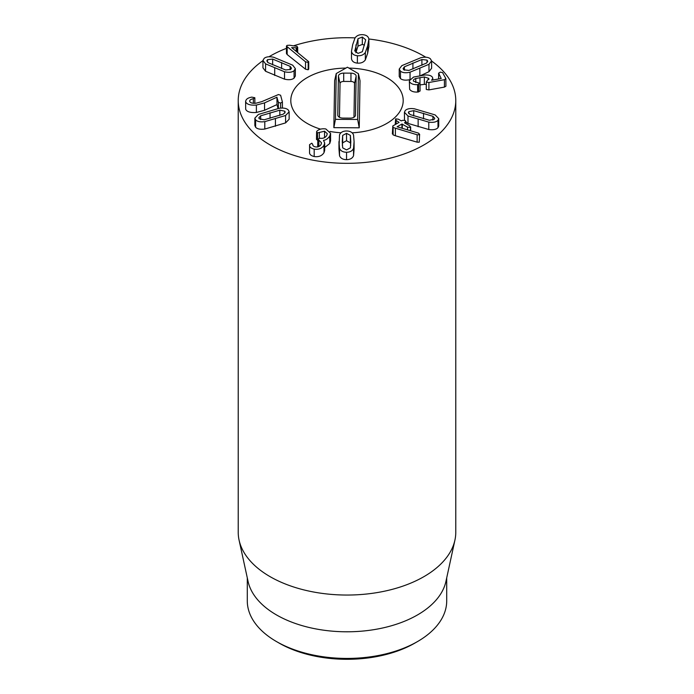<?xml version="1.0" encoding="UTF-8"?>
<svg xmlns="http://www.w3.org/2000/svg" width="694" height="694" viewBox="0 0 694 694"><rect width="100%" height="100%" fill="white"/><g stroke="black" fill="none" stroke-linecap="round" stroke-linejoin="round"><path stroke-width="1.04" d="M410.223 114.605L408.393 112.636L408.809 111.682L413.728 110.641L432.926 116.306L434.756 118.284L434.349 119.221L429.413 120.27L410.223 114.605M413.728 115.872L413.728 110.641M432.926 120.097L432.926 116.306M405.175 110.606C406.866 108.802 409.928 108.195 414.361 108.785L435.155 114.926L438.721 118.613L437.983 120.288C436.283 122.109 433.212 122.725 428.779 122.127L407.985 115.985L404.428 112.307L405.175 110.606M438.721 118.613L438.721 126.013L437.983 127.687C436.283 129.518 433.212 130.125 428.779 129.526L428.779 122.127M428.779 129.526L407.985 123.393L407.985 115.985M407.985 123.393L405.964 122.153M404.481 120.183L404.428 112.307M399.085 122.37L396.127 120.461L395.632 118.865L398.373 119.186L401.262 120.877L402.711 120.305L405.227 120.504L405.548 121.971L404.533 122.803L409.755 125.866L410.275 127.444L407.517 127.141L401.93 124.035L397.098 126.785L417.979 132.962L418.838 133.317L419.254 134.792L417.129 134.766L393.125 127.496L392.804 125.944L399.015 122.413M395.233 124.556L395.632 118.865M405.964 123.636L405.964 121.389L405.548 123.393M410.657 130.802L410.657 126.898L410.275 130.689M419.254 142.192L419.618 134.263L419.254 142.192L417.129 142.166L417.129 134.766M417.129 142.166L395.389 135.746L395.389 128.338M395.389 135.746L393.125 134.896L393.125 127.496M392.353 133.951L392.804 125.944M393.125 134.896L392.804 133.343M279.829 115.386L279.829 110.155L284.774 111.205L285.182 112.142L283.352 114.12L264.162 119.793L259.244 118.752L258.819 117.789L260.649 115.829L279.829 110.155M260.649 119.611L260.649 115.829M288.4 110.129L289.146 111.812L285.581 115.499L264.796 121.641C260.363 122.239 257.301 121.632 255.609 119.828L254.854 118.127L258.411 114.441L279.196 108.299C283.629 107.7 286.7 108.307 288.4 110.129M289.146 111.812L289.146 119.212L285.581 122.899L285.581 115.499M285.581 122.899L264.796 129.049L264.796 121.641M264.796 129.049C260.363 129.639 257.301 129.032 255.609 127.228L254.854 125.527L254.854 118.127M282.415 102.001L280.636 103.068L278.381 102.356L276.906 97.212L264.553 102.886L256.381 105.063C250.413 105.488 246.856 104.421 245.685 101.853C245.633 99.407 247.68 97.837 251.809 97.125L254.845 97.741L253.362 98.722C250.716 99.259 249.493 100.162 249.71 101.437C250.326 102.886 252.382 103.484 255.86 103.233L261.673 101.68L278.468 94.549L280.61 95.252L282.415 102.001L282.432 108.082L282.415 102.278M280.636 108.143L280.636 103.068M278.051 108.516L277.001 104.612L277.001 97.203M277.001 104.612L276.906 97.212M276.906 104.621L264.553 110.285L256.381 112.471C250.413 112.888 246.856 111.821 245.685 109.253L245.615 101.237L245.685 109.253M254.845 97.741L254.863 103.293M253.362 103.259L253.362 98.722M365.617 40.261L362.363 51.703L358 53.403L354.703 50.671M364.524 45.119L362.329 44.433L357.991 46.134L355.831 52.718M354.738 51.035L357.991 38.725L362.329 37.034L365.651 39.758M357.991 46.134L357.991 38.725M368.87 39.159L367.655 45.865L365.339 52.492C363.595 54.921 360.941 55.997 357.384 55.728C353.879 55.373 351.919 53.889 351.494 51.269L351.494 58.669L351.494 51.269L352.708 44.546L355.016 37.944C356.777 35.515 359.423 34.44 362.945 34.7C366.475 35.056 368.453 36.548 368.87 39.159L368.887 46.949M368.87 46.567L367.655 53.265L365.339 59.892C363.595 62.321 360.941 63.397 357.384 63.128C353.879 62.772 351.919 61.289 351.494 58.669M365.339 59.892L365.339 52.492M308.171 62.382L305.534 61.809L286.449 46.099L287.056 45.388L289.537 45.214L297.136 46.403L297.171 47.869L291.645 47.608L308.735 61.705L308.171 62.382L308.171 69.782L305.534 69.209L287.169 54.54L286.449 53.499L286.449 46.099M297.683 52.432L297.683 47.235L297.171 47.869L297.171 52.024M296.199 51.252L296.199 47.981M308.735 61.705L308.735 69.105L308.171 69.782M290.144 69.764L290.144 66.355L291.471 68.159L290.769 69.374L285.624 69.973L268.144 62.694L266.808 60.881L267.494 59.693L272.655 59.077L290.144 66.355M272.655 64.846L272.655 59.077M294.074 70.753C291.931 72.393 288.747 72.723 284.514 71.751L265.568 63.865L262.948 60.421L264.188 58.313C266.349 56.656 269.541 56.327 273.766 57.298L292.712 65.184L295.332 68.628L294.074 70.753L294.074 78.153C291.931 79.793 288.747 80.122 284.514 79.151L284.514 71.751M284.514 79.151L265.568 71.265L265.568 63.865M265.568 71.265L262.948 67.821L262.948 60.421M295.332 68.628L295.332 76.028L294.074 78.153M312.742 144.534L312.742 144.3C312.586 145.558 313.471 146.417 315.371 146.885C317.93 147.267 319.813 146.477 321.036 144.517L321.539 142.86L317.843 139.026L320.194 138.236C323.109 138.67 325.286 137.75 326.727 135.486L327.282 133.69L324.558 131.201L317.444 132.936L316.629 131.556L317.028 131.045C319.11 129.136 322.051 128.442 325.842 128.963L330.578 133.335L329.771 136.093C327.854 138.731 325.764 140.153 323.499 140.344L324.679 143.016L324.02 145.22C321.99 148.464 318.711 149.774 314.182 149.141C310.747 148.256 309.22 146.746 309.602 144.63L311.806 143.198L312.734 144.413M330.578 133.335L330.578 140.735L329.771 143.493L329.771 136.093M329.771 143.493L324.679 147.492M324.679 143.016L324.679 150.416L324.02 152.619L324.02 145.22M324.02 152.619C321.99 155.864 318.711 157.174 314.182 156.549L314.182 149.141M309.559 152.524L309.602 144.63M314.182 156.549C310.747 155.656 309.22 154.146 309.602 152.029M318.876 146.503L318.876 140.466M317.678 146.972L317.843 139.026M324.558 137.603L324.558 131.201M317.678 140.362L317.444 132.936M316.473 139.468L316.629 131.556M317.444 140.335L316.629 138.956M350.739 145.376L350.383 142.799L346.54 140.743L342.663 142.799L342.663 135.399L346.54 133.343L350.383 135.399L350.8 141.758M350.383 142.799L350.383 135.399M350.8 141.88L350.392 147.839L346.549 149.904L342.671 147.848L342.255 141.507M342.663 142.799L342.316 145.272M342.255 141.637L342.663 135.399M353.541 155.76C352.431 158.31 350.106 159.611 346.549 159.663C342.966 159.611 340.624 158.319 339.522 155.768L338.967 149.037L339.513 134.879C340.615 132.328 342.949 131.036 346.54 130.984C350.088 131.027 352.422 132.328 353.532 134.879L354.087 141.628L354.087 149.115L353.541 155.76L353.541 148.36C352.431 150.91 350.106 152.212 346.549 152.255C342.966 152.212 340.624 150.919 339.522 148.369L338.967 141.55L338.967 148.872M354.087 141.628L353.541 148.36M339.522 155.768L339.522 148.369M438.695 78.951L438.695 73.321L440.187 72.124L442.59 72.61L445.852 78.596L444.42 79.689L428.909 82.508L426.307 82.066L428.753 78.37L424.355 76.947L415.767 78.491C413.754 79.246 413.017 80.148 413.537 81.198L420.017 83.375L420.078 91.027L417.641 92.068C413.711 92.241 411.048 91.322 409.642 89.309L409.33 80.756L413.598 77.043L425.023 74.987C429.013 74.848 431.512 75.663 432.527 77.433L432.787 78.413L431.59 80.244L441.193 78.5L438.625 73.061L438.625 78.969M409.642 89.309L409.33 80.756M445.852 78.596L445.921 86.23L444.42 87.097L428.909 89.908L426.307 89.465L426.307 88.997M426.307 89.465L426.307 82.066L426.246 89.231M428.935 79.003L428.753 79.602M426.246 84.416L424.355 84.356L424.355 76.947M424.355 84.356L419.983 84.92M413.372 80.582L413.537 81.198M420.017 83.375L417.641 84.659C413.711 84.841 411.048 83.922 409.642 81.909M418.569 91.981L418.569 84.573M417.641 92.068L417.641 84.659M408.931 70.415L403.769 69.808L403.084 68.611L404.411 66.806L421.891 59.519L427.027 60.109L427.738 61.324L426.411 63.128L408.931 70.415M404.411 70.207L404.411 66.806M421.891 65.288L421.891 59.519M400.464 71.187L399.224 69.079L401.843 65.635L420.781 57.741C425.006 56.769 428.198 57.099 430.341 58.73L431.599 60.864L428.979 64.299L410.041 72.193C405.825 73.174 402.624 72.835 400.464 71.187L400.464 78.587L399.224 76.479L399.224 69.079M431.599 60.864L431.599 68.264L428.979 71.699L428.979 64.299M428.979 71.699L421.041 75.403M410.041 79.081L410.041 72.193M410.041 79.593C405.825 80.573 402.624 80.235 400.464 78.587M431.599 61.037A108.776 62.807 180 0 1 455.776 100.517A108.776 62.807 180 0 1 388.631 158.544A108.776 62.807 180 0 1 270.079 144.933A108.776 62.807 180 0 1 238.224 100.517A108.776 62.807 180 0 1 262.948 60.656M268.96 56.769A108.776 62.807 180 0 1 286.449 48.346M294.065 45.657A108.776 62.807 180 0 1 355.05 37.892M368.844 38.994A108.776 62.807 180 0 1 425.786 57.22M386.74 77.581A56.205 32.444 180 0 1 403.205 100.517A56.205 32.444 180 0 1 352.11 132.832A56.205 32.444 180 0 0 403.205 100.517A56.205 32.444 180 0 0 348.935 68.09A56.205 32.444 180 0 1 386.74 77.581M340.997 132.78A56.205 32.444 180 0 1 330.075 131.461A56.205 32.444 180 0 0 340.997 132.78M320.567 129.153A56.205 32.444 180 0 1 290.795 100.517A56.205 32.444 180 0 1 345.898 68.081A56.205 32.444 180 0 0 290.803 100.205A56.205 32.444 180 0 0 290.795 100.517A56.205 32.444 180 0 0 320.567 129.153M279.057 643.052L276.49 641.568L279.057 643.052A96.084 55.477 0 0 0 414.943 643.052L417.51 641.568A99.71 57.567 180 0 1 276.49 641.568L276.49 641.568A99.71 57.567 180 0 1 247.29 600.865L247.29 577.824M446.71 577.824L446.71 600.865A99.71 57.567 180 0 1 417.51 641.568M454.934 540.071L445.938 581.399A99.71 57.567 180 0 1 347 631.792A99.71 57.567 180 0 1 248.062 581.399L239.066 540.071A108.776 62.807 0 0 0 270.079 576.653A108.776 62.807 0 0 0 382.273 591.652A108.776 62.807 0 0 0 454.934 540.071A108.776 62.807 0 0 0 455.776 532.246L455.776 100.517M238.224 100.517L238.224 532.246A108.776 62.807 0 0 0 239.066 540.071M337.778 115.048L338.438 76.097A5.222 3.019 180 0 1 343.712 73.113L350.964 73.148A5.222 3.019 180 0 1 356.135 76.193L355.484 115.152A5.222 3.019 180 0 1 355.441 115.499A5.222 3.019 180 0 1 350.21 118.136L342.957 118.093A5.222 3.019 180 0 1 337.822 115.456A5.222 3.019 180 0 1 337.778 115.048L337.952 115.846M353.975 117.243L354.539 83.592A3.626 2.091 0 0 0 350.947 81.476L343.695 81.432A3.626 2.091 0 0 0 340.034 83.506L339.47 117.295M335.462 119.351L336.234 73.555L347.434 67.214L358.416 73.677L357.653 119.472L335.462 119.351L333.849 127.661L334.647 80.565L336.234 73.555M357.653 119.472L359.232 127.809L360.021 80.704L358.416 73.677M359.232 127.809L333.849 127.661M408.809 113.608L408.809 111.682M423.531 118.795L423.531 113.261M437.983 127.687L437.983 120.288M418.144 126.75L418.144 119.351M396.127 124.053L396.127 120.461M407.517 129.873L407.517 127.141M402.294 128.338L402.294 124.079M401.93 128.225L401.93 124.035M284.774 113.105L284.774 111.205M270.035 118.31L270.035 112.784M275.431 126.265L275.431 118.856M255.609 127.228L255.609 119.828M278.381 108.446L278.381 102.356M264.553 110.285L264.553 102.886M256.381 112.471L256.381 105.063M254.845 103.293L254.845 97.923M355.961 52.232L355.961 44.832M362.329 44.433L362.329 37.034M357.384 63.128L357.384 55.728M367.655 53.265L367.655 45.865M305.534 69.209L305.534 61.809M287.169 54.54L287.169 47.14M267.494 62.182L267.494 59.693M281.625 68.567L281.625 62.521M274.703 75.464L274.703 68.055M318.676 146.59L318.676 140.431M319.335 138.141L319.335 132.363M346.54 140.743L346.54 133.343M354.087 149.028L354.087 141.784M346.549 159.663L346.549 152.255M444.42 87.097L444.42 79.689M428.909 89.908L428.909 82.508M419.983 83.315L419.983 77.511M415.767 82.569L415.767 78.491M412.921 69.01L412.921 62.963M427.027 62.634L427.027 60.109M419.853 75.594L419.853 68.498M340.034 83.506L338.438 76.097M343.695 81.432L343.712 73.113M350.947 81.476L350.964 73.148M354.539 83.592L356.135 76.193M355.337 115.829L355.484 115.152M432.787 78.413L432.787 80.027"/></g></svg>
